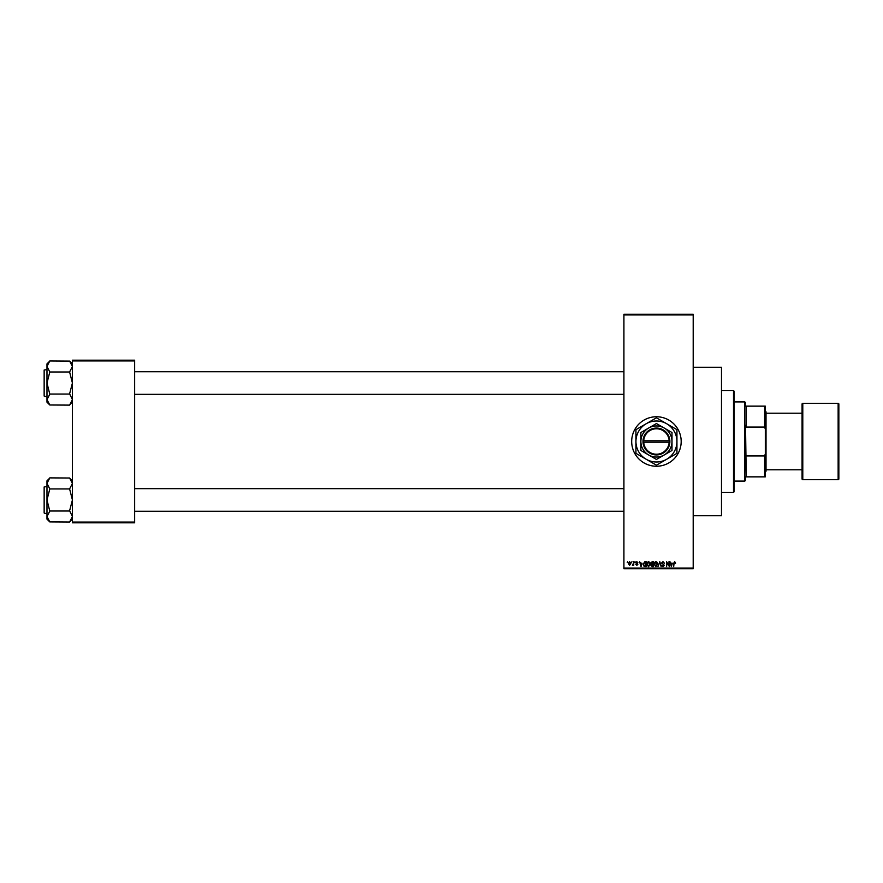 <?xml version="1.0" encoding="UTF-8"?>
<svg xmlns="http://www.w3.org/2000/svg" width="883" height="883" viewBox="0 0 883 883"><rect width="100%" height="100%" fill="white"/><g stroke="black" fill="none" stroke-linecap="round" stroke-linejoin="round"><path stroke-width="1.32" d="M656.433 416.754A24.746 24.746 0 0 0 631.687 441.5A24.746 24.746 0 0 0 656.433 466.246A24.746 24.746 0 0 0 681.179 441.5A24.746 24.746 0 0 0 656.433 416.754M693.199 367.262L721.488 367.262L721.488 515.738L693.199 515.738M631.5 562.405L631.952 561.698L631.5 562.405M633.299 563.564L633.751 561.698L633.751 565.297L632.338 565.164L633.299 563.564M634.579 562.405L635.032 561.698L634.579 562.405M635.738 562.791L636.831 561.632L637.923 562.791L636.798 562.14L636.19 562.703L637.857 564.336L636.842 565.363L635.804 564.325L637.416 564.403L635.738 562.791M642.018 563.177L641.036 566.643L639.601 561.698L640.462 563.177L642.018 563.177M648.53 561.632L649.822 562.405L650.263 564.105L648.53 566.709L646.798 564.16L647.239 562.383L648.53 561.632M655.926 561.632L657.217 562.405L657.658 564.105L655.914 566.709L654.182 564.16L654.634 562.383L655.926 561.632M674.678 561.632L675.65 563.177L674.182 562.581L673.663 566.643L673.663 563.288L674.678 561.632M623.917 568.056L693.199 568.056L693.199 568.762L623.917 568.762L623.917 314.238L693.199 314.238L693.199 314.944L623.917 314.944M693.199 568.056L693.199 314.944M672.349 563.177L671.367 566.643L669.932 561.698L670.793 563.177L672.349 563.177M668.972 565.661L668.972 561.698L669.424 566.643L667.04 562.681L666.588 566.643L666.588 561.698L668.972 565.661M661.577 563.067L662.978 561.632L664.469 563.299L662.945 562.206L662.029 563.056L664.347 565.352L663.067 566.709L661.709 565.23L663.045 566.124L663.751 564.833L661.577 563.067M657.956 566.643L659.811 561.698L661.146 566.643L659.623 562.272L657.956 566.643M650.782 563.144L652.151 561.698L653.541 561.698L653.541 566.643L652.151 566.643L650.914 565.396L650.782 563.144M643.133 564.193L644.833 561.698L646.157 561.698L646.157 566.643L644.182 566.555L643.133 564.193M628.354 563.531L629.601 561.632L630.859 563.497L629.601 565.363L628.354 563.531M627.261 562.405L627.703 561.698L627.261 562.405M72.428 360.187L134.646 360.187L134.646 360.904L72.428 360.904L72.428 360.187M134.646 522.096L134.646 522.813L72.428 522.813L72.428 522.096L134.646 522.096L134.646 360.904M72.428 522.096L72.428 360.904M671.775 565.197L672.195 563.751L670.948 563.751L671.577 566.124L671.775 565.197M655.914 566.124L657.206 564.094L655.926 562.206L654.634 564.182L655.914 566.124M653.089 566.069L653.089 564.59L651.775 564.634L651.356 565.319L653.089 566.069M653.089 564.005L653.089 562.272L651.676 562.339L651.235 563.144L653.089 564.005M648.519 566.124L649.822 564.094L648.53 562.206L647.25 564.182L648.519 566.124M645.705 566.069L645.705 562.272L644.888 562.272L643.586 564.204L644.27 565.97L645.705 566.069M641.444 565.197L641.864 563.751L640.605 563.751L641.235 566.124L641.444 565.197M629.612 564.844L630.407 563.497L629.59 562.14L628.795 563.497L629.612 564.844M745.517 476.853L746.234 476.853L745.517 476.853L745.517 480.385L744.81 481.092L744.81 401.908L734.215 401.908M744.81 401.908L745.517 402.615L745.517 406.147L746.234 406.147L746.234 427.074L745.517 425.297L746.234 476.853L764.612 476.853L764.612 455.926L765.318 453.928L765.318 476.853L764.612 476.853M764.612 406.147L765.318 406.147L765.318 429.072L764.612 427.074L764.612 406.147L745.517 406.147M746.234 455.926L764.612 455.926M765.318 429.072L765.318 453.928M746.234 427.074L764.612 427.074M733.508 390.595L734.215 391.301L734.215 491.699L733.508 492.405L733.508 390.595L721.488 390.595M733.508 492.405L721.488 492.405M623.917 371.721L134.646 371.721M623.917 394.337L134.646 394.337M72.428 363.895L69.602 361.07L72.428 366.467L69.602 371.986L49.801 371.986L46.976 366.467L49.801 360.937L69.602 361.07M49.801 361.07L46.976 363.895L46.976 402.162L49.801 404.988L46.976 399.591L49.801 394.204L46.976 383.023L49.801 371.986M46.976 369.591L44.15 370.021L44.15 395.043M44.15 371.015L44.15 396.037M44.569 396.467L46.976 396.467M69.602 371.986L72.428 383.023L69.602 393.807L72.428 399.591L69.602 405.12L49.801 404.988M69.602 394.072L49.801 394.072M69.602 404.988L72.428 402.162M134.646 511.279L623.917 511.279M134.646 488.663L623.917 488.663M72.428 480.838L69.602 478.012L72.428 483.409L69.602 488.928L49.801 488.928L46.976 483.409L49.801 477.88L69.602 478.012M49.801 478.012L46.976 480.838L46.976 519.105L49.801 521.93L46.976 516.533L49.801 511.147L46.976 499.977L49.801 488.928M46.976 486.533L44.15 486.963L44.15 511.985M44.15 487.957L44.15 512.979M44.569 513.409L46.976 513.409M69.602 488.928L72.428 499.977L69.602 510.749L72.428 516.533L69.602 522.063L49.801 521.93M69.602 511.014L49.801 511.014M69.602 521.93L72.428 519.105M838.144 479.679A0.706 0.706 0 0 0 838.85 478.972L838.85 404.028A0.706 0.706 0 0 0 838.144 403.321L802.79 403.321L802.79 479.679L838.144 479.679L838.144 403.321M766.025 469.778L802.084 469.778L802.084 478.972L802.084 404.028A0.706 0.706 0 0 1 802.79 403.321M802.084 478.972A0.706 0.706 0 0 0 802.79 479.679M765.318 411.103L766.025 411.809L766.025 471.191L765.318 471.897M766.025 413.222L802.084 413.222L802.084 404.028M643.729 442.206L669.866 442.206L669.866 440.794A13.433 13.433 0 0 0 656.433 428.067A13.433 13.433 0 0 0 643.023 440.794L643.001 442.206L643.729 442.206A12.726 12.726 0 0 0 656.433 454.226A12.726 12.726 0 0 0 669.148 442.206M643.023 442.206A13.433 13.433 0 0 0 656.433 454.933A13.433 13.433 0 0 0 669.855 442.206M671.996 432.515L656.433 423.542L640.881 432.515L640.881 450.485L656.433 459.458L671.996 450.485L671.996 432.515M666.687 459.259A20.508 20.508 0 0 0 666.687 423.741A20.508 20.508 0 0 0 635.937 441.5A20.508 20.508 0 0 0 666.687 459.259L676.709 453.476A23.543 23.543 0 0 0 676.941 453.067L676.941 429.933A23.543 23.543 0 0 0 676.709 429.524L656.665 417.957A23.543 23.543 0 0 0 656.201 417.957L636.168 429.524A23.543 23.543 0 0 0 635.937 429.933L635.937 453.067A23.543 23.543 0 0 0 636.168 453.476L656.201 465.043A23.543 23.543 0 0 0 656.665 465.043L666.687 459.259M664.215 454.966A15.552 15.552 0 0 0 664.215 428.034A15.552 15.552 0 0 0 640.881 441.5A15.552 15.552 0 0 0 664.215 454.966M669.866 440.794L643.023 440.794M669.148 440.794A12.726 12.726 0 0 0 656.433 428.774A12.726 12.726 0 0 0 643.729 440.794M744.81 481.092L734.215 481.092"/></g></svg>
